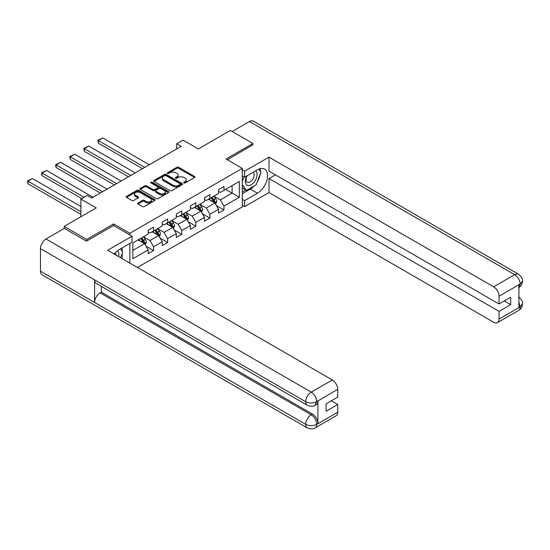 <?xml version="1.0" encoding="UTF-8"?>
<svg xmlns="http://www.w3.org/2000/svg" width="550" height="550" viewBox="0 0 550 550"><rect width="100%" height="100%" fill="white"/><g stroke="black" fill="none" stroke-linecap="round" stroke-linejoin="round"><path stroke-width="0.82" d="M183.941 182.93A0.88 0.509 0 0 0 185.178 182.93L194.59 177.499A1.251 0.722 0 0 0 194.954 176.99A1.251 0.722 0 0 0 194.59 176.474L178.647 167.276A1.251 0.722 0 0 0 176.88 167.276L167.468 172.707A0.88 0.509 0 0 0 167.214 173.064A0.88 0.509 0 0 0 167.468 173.422A0.88 0.509 0 0 0 168.706 173.422L169.929 172.721A4.008 2.317 0 0 1 175.594 172.721L176.921 173.484A4.008 2.317 0 0 1 178.097 175.12A4.008 2.317 0 0 1 176.921 176.756L175.704 177.458A0.88 0.509 0 0 0 175.45 177.815A0.88 0.509 0 0 0 175.704 178.173A0.88 0.509 0 0 0 176.942 178.173L178.166 177.471A4.008 2.317 0 0 1 183.831 177.471L185.157 178.241A4.008 2.317 0 0 1 186.333 179.877A4.008 2.317 0 0 1 185.157 181.514L183.941 182.215A0.88 0.509 0 0 0 183.686 182.572A0.88 0.509 0 0 0 183.941 182.93L183.941 182.215M138.002 202.957A1.251 0.722 0 0 0 137.637 203.472A1.251 0.722 0 0 0 138.002 203.981L142.471 206.566A1.251 0.722 0 0 0 144.244 206.566L154.694 200.53A1.251 0.722 0 0 0 155.059 200.021A1.251 0.722 0 0 0 154.694 199.506L138.751 190.307A1.251 0.722 0 0 0 136.984 190.307L126.534 196.336A1.251 0.722 0 0 0 126.163 196.852A1.251 0.722 0 0 0 126.534 197.361L131.938 200.482A1.251 0.722 0 0 0 133.705 200.482L138.181 197.897A1.251 0.722 0 0 0 138.545 197.388A1.251 0.722 0 0 0 138.181 196.879L135.499 195.333A3.348 1.932 0 0 1 134.516 193.964A3.348 1.932 0 0 1 136.586 192.177A3.348 1.932 0 0 1 140.236 192.596L150.734 198.653A3.348 1.932 0 0 1 151.711 200.021A3.348 1.932 0 0 1 149.648 201.809A3.348 1.932 0 0 1 145.991 201.389L144.244 200.379A1.251 0.722 0 0 0 142.471 200.379L138.002 202.957L138.002 203.981L142.471 201.417L142.471 200.379M252.931 145.049L252.931 143.488L230.381 130.46L198.351 148.954L183.012 140.099L176.694 143.743L181.211 146.348L91.713 198.021L87.196 195.415L80.884 199.066L80.884 216.776M113.637 225.576L113.637 223.912L86.749 239.429L64.192 226.407L96.223 207.921L80.884 199.066M113.637 223.912L129.876 233.282L242.289 168.382L242.289 206.931L137.452 267.458M252.931 143.488L226.05 159.005L242.289 168.382M170.012 190.664A1.251 0.722 0 0 0 171.786 190.664L182.236 184.628A1.251 0.722 0 0 0 182.6 184.119A1.251 0.722 0 0 0 182.236 183.611L166.292 174.405A1.251 0.722 0 0 0 164.526 174.405L154.076 180.441A1.251 0.722 0 0 0 153.711 180.95A1.251 0.722 0 0 0 154.076 181.459L170.012 190.664M151.367 183.123A0.88 0.509 0 0 1 152.261 183.246L152.261 182.201L168.465 191.558A1.251 0.722 0 0 1 168.829 192.067A1.251 0.722 0 0 1 168.465 192.583L158.015 198.612A1.251 0.722 0 0 1 156.241 198.612L140.305 189.413L144.774 186.849L144.774 185.804L140.305 188.389A1.251 0.722 0 0 0 139.941 188.897A1.251 0.722 0 0 0 140.305 189.413L140.305 188.389M144.774 186.849A1.251 0.722 0 0 1 146.547 186.849L146.547 185.804A1.251 0.722 0 0 0 144.774 185.804M146.547 185.804L153.01 189.537A1.251 0.722 0 0 0 154.784 189.537L157.747 187.825A1.251 0.722 0 0 0 158.118 187.316A1.251 0.722 0 0 0 157.747 186.801L151.016 182.916A0.88 0.509 0 0 1 150.762 182.559A0.88 0.509 0 0 1 151.305 182.091A0.88 0.509 0 0 1 152.261 182.201M64.192 228.491L64.192 226.407M86.749 239.429L86.749 240.996M129.876 263.079L129.876 243.444M129.876 234.953L129.876 233.282M146.066 246.228L153.601 250.58L153.601 246.778L162.264 241.773L162.264 245.575L167.674 242.454L167.674 238.652L176.337 233.647L176.337 237.456L181.748 234.327L181.748 230.526L190.41 225.528L190.41 229.329L195.827 226.201L195.827 222.399L204.483 217.401L204.483 221.203L209.901 218.075L209.901 214.273L218.563 209.275L218.563 213.077L223.974 209.949L223.974 206.147L239.312 197.292L239.312 181.459L232.093 185.625L232.093 193.126L239.312 197.292M153.601 250.58L148.191 253.701L148.191 249.899L132.853 258.754L132.853 242.921L148.191 234.066L148.191 230.264L153.601 227.136L153.601 230.938L162.264 225.94L162.264 222.138L167.674 219.01L167.674 222.819L176.337 217.814L176.337 214.012L181.748 210.884L181.748 214.692L190.41 209.688L190.41 205.886L195.827 202.764L195.827 206.566L204.483 201.561L204.483 197.759L209.901 194.638L209.901 198.44L218.563 193.435L218.563 189.633L223.974 186.512L223.974 190.314L239.312 181.459M152.157 231.777L158.654 235.524L149.992 240.529L143.495 236.775M148.191 231.983L149.992 233.028L153.601 230.938M149.992 240.529L153.601 246.778M158.654 235.524L162.264 241.773M166.231 223.651L172.728 227.397L164.065 232.403L157.568 228.649M162.264 223.857L164.065 224.902L167.674 222.819M164.065 232.403L167.674 238.652M172.728 227.397L176.337 233.647M180.304 215.524L186.801 219.271L178.138 224.276L171.648 220.522M176.337 215.731L178.138 216.776L181.748 214.692M178.138 224.276L181.748 230.526M186.801 219.271L190.41 225.528M194.384 207.398L200.874 211.145L192.218 216.15L185.721 212.396M190.41 207.604L192.218 208.649L195.827 206.566M192.218 216.15L195.827 222.399M200.874 211.145L204.483 217.401M208.457 199.272L214.954 203.019L206.291 208.024L199.794 204.27M204.483 199.478L206.291 200.523L209.901 198.44M206.291 208.024L209.901 214.273M214.954 203.019L218.563 209.275M225.596 189.372L232.093 193.126L220.364 199.897L213.867 196.144M218.563 191.352L220.364 192.397L223.974 190.314M220.364 199.897L223.974 206.147M176.694 143.743L176.694 148.954M132.853 250.422L144.581 243.65L138.084 239.903M144.581 243.65L148.191 249.899M216.439 205.604L223.974 209.949M202.366 213.723L209.901 218.075M188.292 221.849L195.827 226.201M174.219 229.976L181.748 234.327M160.139 238.102L167.674 242.454M184.291 183.054L185.157 182.552A4.008 2.317 0 0 0 186.333 180.916L186.333 179.877M178.097 175.12L178.097 176.165A4.008 2.317 0 0 1 176.921 177.801L176.055 178.296M194.576 177.506L178.647 168.314A1.251 0.722 0 0 0 176.88 168.314L167.819 173.546M182.236 183.611L182.236 184.628L166.292 175.45A1.251 0.722 0 0 0 164.526 175.45L154.089 181.472M180.022 184.477A0.88 0.509 0 0 0 180.276 184.119A0.88 0.509 0 0 0 180.022 183.762L166.031 175.684A0.88 0.509 0 0 0 164.787 175.684L163.508 176.426A4.008 2.317 0 0 0 162.333 178.062A4.008 2.317 0 0 0 163.508 179.699L173.071 185.219A4.008 2.317 0 0 0 178.736 185.219L180.022 184.477L180.022 185.522A0.88 0.509 0 0 0 180.276 185.164L180.276 184.119M162.333 178.062L162.333 179.101A4.008 2.317 0 0 0 163.508 180.737L163.508 179.699M180.022 185.522L178.736 186.258A4.008 2.317 0 0 1 173.071 186.258L163.508 180.737M146.547 186.849L153.01 190.582A1.251 0.722 0 0 0 154.784 190.582L157.747 188.87A1.251 0.722 0 0 0 158.118 188.354L158.118 187.316M152.261 183.246L168.451 192.589M159.72 193.414A3.348 1.932 0 0 0 163.371 193.834A3.348 1.932 0 0 0 165.44 192.046A3.348 1.932 0 0 0 164.457 190.678L160.758 188.54A1.251 0.722 0 0 0 158.991 188.54L156.021 190.252A1.251 0.722 0 0 0 155.657 190.768A1.251 0.722 0 0 0 156.021 191.276L159.72 193.414L159.72 194.452A3.348 1.932 0 0 0 163.371 194.872A3.348 1.932 0 0 0 165.44 193.084L165.44 192.046M155.657 190.768L155.657 191.806A1.251 0.722 0 0 0 156.021 192.321L156.021 191.276M159.72 194.452L156.021 192.321M151.711 200.021L151.711 201.059A3.348 1.932 0 0 1 149.648 202.847A3.348 1.932 0 0 1 145.991 202.428L144.244 201.417A1.251 0.722 0 0 0 142.471 201.417M134.516 193.964L134.516 195.002A3.348 1.932 0 0 0 135.499 196.371L135.499 195.333M138.16 197.911L135.499 196.371M154.694 199.506L154.694 200.53L138.751 191.345A1.251 0.722 0 0 0 136.984 191.345L126.548 197.374M215.662 204.256L216.734 201.554A3.382 1.952 -120 0 0 215.655 198.674L213.799 196.185M144.801 167.365L98.368 140.559L102.877 137.954L149.318 164.766M210.547 200.482L209.282 198.791M98.368 143.165L97.873 140.271L98.368 140.559L98.368 143.165L142.546 168.671M214.431 202.723L214.913 201.699A3.382 1.952 -120 0 0 213.943 199.664L212.08 197.175M211.234 197.67L213.304 200.427A1.726 0.997 60 0 1 213.613 200.949L214.913 201.699M211.001 197.801L212.864 200.289A3.382 1.952 60 0 1 213.826 202.324M97.873 140.271L102.877 137.954M246.861 175.897A8.291 4.785 120 0 0 248.291 185.474A8.291 4.785 120 0 0 255.778 179.548A8.291 4.785 120 0 0 255.578 170.864M247.328 175.629A5.679 3.279 120 0 0 247.314 182.215A5.679 3.279 120 0 0 248.146 182.469A5.679 3.279 120 0 0 253.337 178.282A5.679 3.279 120 0 0 252.993 172.384A5.679 3.279 120 0 0 252.972 172.37M258.741 169.139L260.961 172.294L256.087 184.841L246.352 190.465L242.289 187.742M246.352 190.465L242.289 184.69M242.289 181.452L244.069 176.859M118.587 256.561A8.291 4.785 120 0 0 117.487 250.766M115.94 255.035A5.679 3.279 120 0 0 115.363 252.704M120.478 248.868L122.739 252.093L120.567 257.702M254.292 185.879A14.355 8.284 120 0 1 250.319 189.117L257.448 193.229A14.355 8.284 120 0 0 266.826 180.579A14.355 8.284 120 0 0 264.619 169.077A14.355 8.284 120 0 0 257.448 169.792L244.633 177.189L244.633 171.194L268.991 157.135L493.646 286.832L514.711 274.67L249.459 121.529L232.183 131.505M257.448 193.229L244.633 200.626L244.633 206.614L268.991 192.555L268.991 178.544L499.056 311.369L499.056 319.124L520.252 306.776L518.904 307.409L518.904 285.01L520.121 284.048L499.056 296.209A7.659 4.421 -120 0 0 493.646 286.832M275.399 174.845L268.991 178.544M504.288 300.946L510.696 304.645L510.696 297.248L499.056 303.971L268.991 171.146L268.991 157.135M242.289 175.835L244.633 177.189M242.289 169.84L244.633 171.194M242.289 205.26L244.633 206.614M242.289 199.272L244.633 200.626M268.991 192.555L493.646 322.252A7.659 4.421 -120 0 0 497.468 322.63A7.659 4.421 -120 0 0 499.056 319.124M249.459 121.529A7.844 4.531 -60 0 1 253.385 121.137L518.629 274.278A7.844 4.531 -60 0 0 514.711 274.67A7.659 4.421 60 0 1 520.121 284.048M499.056 303.971L499.056 296.209M510.696 304.645L499.056 311.369M252.931 144.733L227.404 159.789M257.146 182.126A14.355 8.284 120 0 0 260.232 174.157M260.466 171.593A14.355 8.284 120 0 0 260.109 168.664M250.319 189.117L242.289 193.751M242.289 192.081L245.719 190.101M242.289 188.959L243.011 188.54M518.904 302.053L520.121 306.701M518.629 296.938C521.709 299.709 523.002 301.923 522.5 303.579L520.266 306.776M518.629 274.278C521.709 277.028 522.995 279.256 522.5 280.974L520.259 284.123M307.34 405.281A7.844 4.531 -60 0 1 305.711 401.741C309.327 403.473 312.929 403.459 316.532 401.692L315.088 405.268C313.809 406.574 311.224 406.574 307.34 405.281L96.223 283.394A7.844 4.531 -60 0 1 94.6 279.854L40.466 248.6A7.844 4.531 -60 0 1 46.014 238.989L64.371 228.387L86.481 241.147L113.541 225.521L132.041 236.204L132.041 242.192L119.226 249.59A14.355 8.284 120 0 0 114.201 254.031M132.041 236.204L107.676 250.264L332.331 379.967A7.659 4.421 60 0 1 337.741 389.345L337.741 397.1L326.102 403.824L326.102 411.221L337.741 404.498L337.741 412.259A7.659 4.421 60 0 1 336.153 415.766L315.088 427.928A7.659 4.421 -120 0 0 316.676 424.421L337.741 412.259M121.887 258.472L124.912 260.212M122.203 258.287L122.203 253.481M122.203 251.322L122.203 247.871M315.088 427.928C313.864 429.227 311.286 429.227 307.34 427.941L42.089 274.801A7.844 4.531 -60 0 1 40.466 271.205L94.6 302.459A7.844 4.531 -60 0 1 100.148 292.903L311.259 414.789L312.482 414.081A7.659 4.421 60 0 1 317.893 423.459L317.893 401.06A7.659 4.421 60 0 1 316.305 404.566L315.088 405.268M40.466 248.6L40.466 271.205M46.014 238.989L311.259 392.129A7.844 4.531 -60 0 0 305.711 401.741L94.6 279.854L94.6 302.459L305.711 424.346C309.313 426.085 312.923 426.085 316.539 424.346L316.676 424.421M337.741 404.498L331.334 400.799M101.365 286.357L101.365 292.194L312.482 414.081M101.365 292.194L100.148 292.903M201.589 212.383L202.661 209.681A3.382 1.952 -120 0 0 201.582 206.8L199.719 204.311M130.728 175.491L84.294 148.686L88.804 146.08L135.238 172.886M196.474 208.608L195.209 206.917M84.294 151.291L83.799 148.397L84.294 148.686L84.294 151.291L128.473 176.798M200.351 210.843L200.839 209.825A3.382 1.952 -120 0 0 199.87 207.79L198.007 205.301M197.161 205.789L199.224 208.553A1.726 0.997 60 0 1 199.54 209.076L200.839 209.825M196.928 205.927L198.784 208.416A3.382 1.952 60 0 1 199.753 210.451M83.799 148.397L88.804 146.08M187.516 220.509L188.588 217.807A3.382 1.952 -120 0 0 187.509 214.926L185.646 212.438M116.655 183.617L70.221 156.812L74.731 154.206L121.165 181.012M182.401 216.734L181.136 215.043M70.221 159.411L69.726 156.523L70.221 156.812L70.221 159.411L114.4 184.924M186.278 218.969L186.766 217.951A3.382 1.952 -120 0 0 185.797 215.916L183.934 213.428M183.088 213.916L185.151 216.679A1.726 0.997 60 0 1 185.467 217.202L186.766 217.951M182.847 214.053L184.711 216.542A3.382 1.952 60 0 1 185.68 218.577M69.726 156.523L74.731 154.206M173.442 228.635L174.515 225.933A3.382 1.952 -120 0 0 173.436 223.053L171.572 220.564M102.582 191.744L56.148 164.938L60.658 162.333L107.092 189.138M168.328 224.861L167.062 223.169M56.148 167.537L55.646 165.688L55.646 164.649L56.148 164.938L56.148 167.537L100.327 193.05M172.205 227.095L172.686 226.077A3.382 1.952 -120 0 0 171.724 224.042L169.861 221.554M169.015 222.042L171.078 224.799A1.726 0.997 60 0 1 171.394 225.328L172.686 226.077M168.774 222.179L170.637 224.668A3.382 1.952 60 0 1 171.607 226.696M55.646 164.649L60.658 162.333M159.369 236.761L160.442 234.059A3.382 1.952 -120 0 0 159.363 231.179L157.499 228.69M83.999 197.264L42.068 173.058L46.585 170.459L93.019 197.264M154.254 232.987L152.989 231.296M42.068 175.663L41.573 173.814L41.573 172.776L42.068 173.058L42.068 175.663L81.737 198.571M158.132 235.221L158.613 234.197A3.382 1.952 -120 0 0 157.644 232.169L155.787 229.68M154.935 230.168L157.004 232.925A1.726 0.997 60 0 1 157.314 233.447L158.613 234.197M154.701 230.306L156.564 232.794A3.382 1.952 60 0 1 157.534 234.822M41.573 172.776L46.585 170.459M145.289 244.887L146.362 242.179A3.382 1.952 -120 0 0 145.289 239.305L143.426 236.816M80.884 211.722L27.995 181.184L32.505 178.585L80.884 206.511M140.181 241.113L138.916 239.422M27.995 183.789L27.5 181.94L27.5 180.902L27.995 181.184L27.995 183.789L80.884 214.328M144.059 243.347L144.54 242.323A3.382 1.952 -120 0 0 143.571 240.295L141.708 237.806M140.862 238.294L142.931 241.051A1.726 0.997 60 0 1 143.241 241.574L144.54 242.323M140.628 238.432L142.491 240.921A3.382 1.952 60 0 1 143.461 242.949M27.5 180.902L32.505 178.585M185.157 182.552L185.157 181.514M175.704 178.173L175.704 177.458M176.921 177.801L176.921 176.756M167.468 173.422L167.468 172.707M176.88 168.314L176.88 167.276M178.647 168.314L178.647 167.276M194.59 177.499L194.59 176.474M154.076 181.459L154.076 180.441M164.526 175.45L164.526 174.405M166.292 175.45L166.292 174.405M173.071 186.258L173.071 185.219M178.736 186.258L178.736 185.219M153.01 190.582L153.01 189.537M154.784 190.582L154.784 189.537M157.747 188.87L157.747 187.825M168.465 192.583L168.465 191.558M144.244 201.417L144.244 200.379M145.991 202.428L145.991 201.389M138.181 197.897L138.181 196.879M126.534 197.361L126.534 196.336M136.984 191.345L136.984 190.307M138.751 191.345L138.751 190.307M214.617 202.826L216.714 201.616M213.943 199.664L215.655 198.674M211.537 201.053L212.864 200.289M522.5 303.607C522.411 306.604 521.091 308.894 518.54 310.468A7.659 4.421 -120 0 0 520.121 306.962M518.904 287.554L520.121 284.309M317.893 423.459L316.546 424.346M337.741 389.345L316.546 401.692M316.676 401.768L317.893 401.06M316.676 401.507A7.659 4.421 60 0 0 311.259 392.129L332.331 379.967M307.34 427.941A7.844 4.531 -60 0 1 305.711 424.346A7.844 4.531 -60 0 1 311.259 414.789C314.518 416.969 316.326 420.097 316.676 424.16M200.544 210.952L202.641 209.742M199.87 207.79L201.582 206.8M197.464 209.179L198.784 208.416M186.471 219.079L188.567 217.869M185.797 215.916L187.509 214.926M183.391 217.305L184.711 216.542M172.397 227.205L174.494 225.995M171.724 224.042L173.436 223.053M169.317 225.431L170.637 224.668M158.317 235.331L160.414 234.121M157.644 232.169L159.363 231.179M155.244 233.558L156.564 232.794M144.244 243.458L146.341 242.248M143.571 240.295L145.289 239.305M141.164 241.684L142.491 240.921M497.468 322.63L518.54 310.468M522.5 281.002C522.397 283.972 521.077 286.248 518.54 287.808"/></g></svg>
